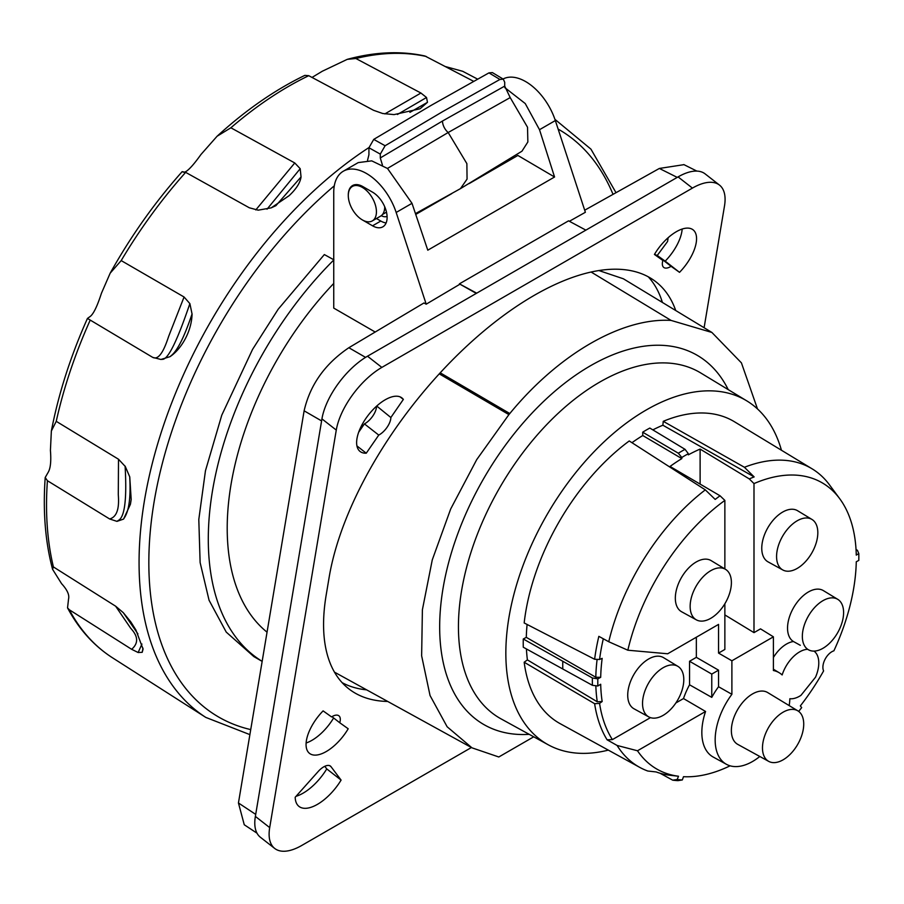 <?xml version="1.0" encoding="UTF-8"?>
<svg xmlns="http://www.w3.org/2000/svg" width="904" height="904" viewBox="0 0 904 904"><rect width="100%" height="100%" fill="white"/><g stroke="black" fill="none" stroke-linecap="round" stroke-linejoin="round"><path stroke-width="1.36" d="M728.217 389.613A213.22 123.102 120 0 0 483.832 478.329A213.22 123.102 120 0 0 529.19 734.33M439.254 373.849L508.907 414.608L476.724 459.616L450.7 508.952L432.259 559.938L422.394 609.771L421.637 655.818L430.044 695.526L447.13 726.759L471.978 747.834L498.793 756.987L533.722 736.816M508.907 414.608L509.799 413.546C558.751 353.984 622.144 317.383 671.096 320.423L711.9 332.457L741.427 362.877L757.495 408.947M781.44 450.237A198.575 114.65 120 0 0 746.76 400.856L700.747 372.968A199.727 115.305 120 0 0 475.73 538.581A199.727 115.305 120 0 0 501.042 718.872L548.197 744.772A198.575 114.65 120 0 0 608.313 750.117M598.843 270.533L623.364 278.782L711.9 332.457M440.214 372.81L509.799 413.546M334.491 672.158L471.978 747.834M661.988 302.196A253.922 118.921 128 0 0 661.299 299.088M662.406 302.444A247.063 115.712 128 0 0 648.27 276.793M342.13 682.644A247.063 115.712 128 0 0 366.369 689.831M387.511 701.447A247.063 115.712 -52 0 1 348.82 688.848A247.063 115.712 -52 0 1 326.186 594.99L329.135 577.373A247.063 115.712 -52 0 1 471.379 341.893A247.063 115.712 -52 0 1 655.909 281.799A247.063 115.712 -52 0 1 675.717 310.513M704.103 327.723L724.499 205.942A54.907 25.707 128 0 0 719.471 185.083A54.907 25.707 128 0 0 692.419 188.1L381.838 367.408A54.907 25.707 128 0 0 336.277 430.078L269.697 827.601A54.907 25.707 128 0 0 274.726 848.46A54.907 25.707 128 0 0 301.778 845.443L471.402 747.518M295.19 797.26L318.185 771.507A13.729 6.43 -52 0 1 330.468 766.117A13.729 6.43 -52 0 1 331.033 766.705L341.091 780.095A37.403 17.515 -52 0 1 298.998 806.424A37.403 17.515 -52 0 1 295.19 797.26M403.353 399.41L390.856 417.524A13.729 6.43 -52 0 1 378.753 435.084L366.256 453.198A33.968 15.91 -52 0 1 360.097 451.48A33.968 15.91 -52 0 1 368.47 414.913A33.968 15.91 -52 0 1 401.918 397.929A33.968 15.91 -52 0 1 403.353 399.41L400.133 396.901M679.525 272.341L671.073 266.318A13.729 6.43 -52 0 1 663.728 267.414A13.729 6.43 -52 0 1 662.881 260.476L654.428 254.453A33.968 15.91 -52 0 1 693.085 229.831A33.968 15.91 -52 0 1 679.525 272.341L665.186 261.143A33.968 15.91 128 0 0 682.17 229.04M323.101 710.883L331.553 716.906A13.729 6.43 -52 0 1 338.898 715.798A13.729 6.43 -52 0 1 339.746 722.748L348.198 728.771A33.968 15.91 -52 0 1 309.541 753.394A33.968 15.91 -52 0 1 323.101 710.883M476.295 293.404L459.39 283.856L568.559 220.836L585.871 230.136L678.079 176.901A54.907 25.707 -52 0 1 705.131 173.884L719.471 185.083M683.966 164.652L659.355 168.449L584.696 210.203M503.053 78.998A46.307 26.736 60 0 1 555.338 120.56L585.374 212.282L569.384 221.277M585.871 230.136L476.702 293.167L459.39 283.856M459.571 284.421L426.202 304.173L423.953 302.976L348.854 347.724C324.954 363.871 310.049 384.901 304.117 410.823L321.598 420.914L321.937 418.88A54.907 25.707 -52 0 1 367.499 356.21L476.702 293.167M321.598 420.914L255.369 816.402A54.907 25.707 -52 0 0 260.397 837.262L274.726 848.46M304.117 410.823L238.441 802.978L244.261 824.764L256.996 833.183M425.501 208.779L422.688 209.739M333.926 259.843L324.344 254.566L278.149 309.27L252.566 349.385L221.762 415.196L205.457 470.758L198.801 519.484L200.123 562.559L209.061 600.245L226.237 632.099L253.832 656.586L262.16 661.389M477.707 79.179L462.712 71.303L445.57 66.602M473.752 81.383L424.97 56.003C400.867 50.726 374.968 51.844 347.249 59.348L322.299 71.235L312.027 77.439M347.249 59.348L355.871 58.5L420.925 93.033L426.518 97.496L427.479 102.321L420.089 108.762L394.065 114.605L382.742 113.508L373.555 110.299L308.75 75.687L304.84 75.382C274.929 89.846 245.685 110.141 217.084 136.244L200.937 154.527C192.97 165.692 187.365 171.613 184.111 172.314C181.082 171.477 181.591 171.489 185.659 172.359L249.301 207.773L258.194 210.169L271.166 207.875L289.099 195.693C296.275 188.97 300.264 182.71 301.043 176.924L300.196 168.698L294.76 162.957L230.87 127.78L217.084 136.244M182.167 171.647C154.923 202.213 130.922 236.057 110.175 273.177L121.192 260.589L184.066 296.998L189.885 303.631L192.066 314.027C191.716 330.819 181.851 348.752 169.986 356.684L160.912 359.464L152.686 357.362L87.451 318.434C70.569 356.187 58.534 393.726 51.358 431.027L50.421 450.395C51.302 461.289 50.5 468.679 48.036 472.566L45.2 477.504C42.816 511.201 45.268 541.801 52.579 569.317L61.585 583.668C67.258 589.849 69.574 594.968 68.546 599.013L67.54 607.884L69.325 609.771L131.634 649.298L138.142 652.519L142.199 652.315L143.081 649.14L135.928 630.043L130.809 621.907L123.294 612.675L115.633 606.2L130.662 628.212C133.939 631.941 141.702 640.608 131.634 649.298M118.503 459.232L125.114 466.317C126.989 499.483 124.673 517.551 118.164 520.523L116.966 521.371L109.621 518.964C119.803 516.252 118.718 501.031 118.288 494.556L118.503 459.232L56.24 421.332L51.358 431.027M125.136 466.136L129.758 476.905L131.182 499.494L130.515 503.743M116.966 521.371L123.577 519.088L130.413 504.285M109.621 518.964L47.415 480.713L45.2 477.504M52.579 569.317L53.404 566.932L115.633 606.2M110.175 273.177L101.417 293.314C97.316 306.038 93.609 313.722 90.332 316.377L87.451 318.434M555.338 120.56L539.507 129.701L525.247 103.553L504.816 87.631M539.507 129.701L554.559 177.003L517.879 155.454L469.187 183.568M451.717 193.648L415.738 214.429M554.559 177.003L427.784 250.193L411.998 203.321L387.522 168.483L371.725 160.855L358.21 162.607L343.339 171.206A46.307 26.736 -120 0 0 333.745 192.394L333.745 308.094L375.194 332.028M343.339 171.206A46.307 26.736 -120 0 1 396.167 212.463L426.202 304.173M362.606 220.056A20.589 11.888 -120 0 0 362.854 220.203L372.55 225.808A20.589 11.888 60 0 0 382.844 226.825A20.589 11.888 60 0 0 386.008 210.327A20.589 11.888 60 0 0 372.55 192.179L362.854 186.586A20.589 11.888 -120 0 0 352.56 185.557A20.589 11.888 -120 0 0 348.289 195.275M267.053 632.178A242.6 140.063 -60 0 1 333.745 283.438M333.745 260.024A269.369 155.522 120 0 0 262.16 661.355M384.539 209.321L385.94 210.101M387.093 216.406A13.729 7.921 60 0 1 381.251 215.683M376.437 218.519L380.799 221.039A20.589 11.888 -120 0 0 386.11 222.949M510.195 97.587L527.529 127.249L527.857 141.973L521.958 151.205L460.464 188.631L467.063 179.105L466.871 163.624L448.181 132.515A10.294 5.944 60 0 1 442.497 121.023L504.703 86.106L510.195 97.587L448.181 132.515L387.466 168.438M382.437 165.093L380.29 157.94L380.29 154.109L368.934 147.759L373.747 139.385L385.104 145.747L442.508 111.723L499.923 79.45L503.325 79.168L492.364 72.58L488.951 72.874L431.355 105.248L373.747 139.385M367.566 160.347A339.475 195.479 120.1 0 0 367.532 160.37L368.922 154.753L368.934 147.759M503.325 79.168L504.714 82.287L504.703 86.106M442.497 121.023L380.29 157.94M380.29 154.109L385.104 145.747M488.951 72.874L499.923 79.45M372.312 220.904A19.899 11.492 60 0 1 362.368 219.921A19.899 11.492 60 0 1 349.362 202.383A19.899 11.492 60 0 1 352.413 186.439A19.899 11.492 60 0 1 362.368 187.422A19.899 11.492 60 0 1 375.363 204.959A19.899 11.492 60 0 1 372.312 220.904L380.561 216.146A19.899 11.492 -120 0 0 384.686 206.7M324.796 766.309L326.751 768.909L341.091 780.095M296.049 796.3A37.403 17.515 128 0 0 326.751 768.909M358.696 432.18L363.657 424.982L361.521 425.716M390.856 417.524L376.731 406.032M366.256 453.198L356.933 445.921M363.657 424.982L364.414 423.886L378.753 435.084M364.414 423.886A13.729 6.43 128 0 0 376.527 406.325M668.169 237.684L667.57 241.492L657.242 255.482L665.186 261.143M654.665 254.058L662.881 260.476M656.338 255.357A13.729 6.43 128 0 0 656.733 255.12L657.242 255.482M671.073 266.318L656.733 255.12M306.128 742.986A33.968 15.91 128 0 0 333.621 717.968M331.949 716.657L339.746 722.748M746.76 400.856A198.575 114.65 120 0 0 523.032 565.52A198.575 114.65 120 0 0 548.197 744.772M652.835 429.886A169.782 98.027 -60 0 1 662.869 425.219L663.254 421.32A174.314 100.638 -60 0 1 734.477 421.772L812.12 468.837A172.381 99.519 120 0 0 744.421 467.278L663.254 421.32M631.975 442.7A169.782 98.027 -60 0 1 642.778 435.536L642.687 432.18A173.975 100.446 -60 0 1 649.818 428.055L685.04 449.333L688.351 453.695A170.212 98.276 120 0 0 681.797 457.481L678.316 453.22A173.105 99.937 -60 0 1 685.04 449.333M597.115 659.378A168.856 97.485 120 0 0 595.804 677.243L600.697 677.322A165.364 95.474 -60 0 1 602.166 658.349L599.567 659.479L594.629 659.265L524.173 622.958A174.314 100.638 -60 0 1 629.252 440.96L705.312 489.866A172.381 99.519 120 0 0 608.754 641.738L627.839 650.213A165.285 95.428 -60 0 1 724.861 500.409L720.059 495.787L670.034 466.453A168.833 97.474 -60 0 1 681.831 458.599L642.778 435.536M595.804 677.243L526.297 637.354A169.703 97.982 -60 0 1 527.1 624.472M526.297 637.354L523.28 638.992A173.975 100.446 -60 0 0 523.28 647.219L592.402 685.311L597.838 686L600.697 684.249A165.364 95.474 -60 0 0 602.166 701.527L597.273 701.798L527.405 659.897A169.703 97.982 -60 0 1 526.433 648.959M527.405 659.897L524.173 662.225L594.629 703.696A172.619 99.666 120 0 0 607.104 739.811L617.082 745.45L637.489 750.772A165.285 95.428 -60 0 0 678.509 776.242L669.672 775.236A168.924 97.53 120 0 1 656.157 771.948L647.784 771.022A172.381 99.519 -60 0 1 639.749 767.383A172.381 99.519 -60 0 1 617.082 745.45M639.749 767.383L560.175 723.675A174.314 100.638 -60 0 1 524.173 662.225M688.351 453.695L688.317 454.848A168.833 97.474 -60 0 1 700.114 449.085L749.28 478.917A167.602 96.762 -60 0 1 754.151 476.916L744.421 467.278M662.869 425.219L754.151 476.916M749.28 478.917L753.992 483.583A165.285 95.428 -60 0 1 839.703 498.68L829.454 484.815A172.381 99.519 120 0 0 812.12 468.837M856.043 549.474L857.444 550.321L858.8 553.553L856.269 555.112A165.285 95.428 -60 0 0 839.703 498.68M858.8 553.553A168.867 97.496 120 0 1 858.8 560.401L856.269 561.768A165.285 95.428 120 0 1 833.895 650.812A12.724 7.345 120 0 0 825.002 659.4A12.724 7.345 120 0 0 823.6 670.926A165.285 95.428 -60 0 1 800.345 705.9L801.678 707.617A168.867 97.496 120 0 1 798.673 711.403M660.044 773.236L672.689 780.163A171.76 99.169 120 0 0 677.966 780.638L682.305 779.96L683.503 776.694A165.285 95.428 -60 0 0 730.093 765.812M672.689 780.163L677.175 779.508L678.509 776.242M594.629 703.696L599.567 703.391L602.166 701.527M595.838 685.74A168.856 97.485 120 0 0 597.273 701.798M562.796 668.994A173.014 99.892 -60 0 1 562.796 661.276L523.28 638.992M600.697 677.322L597.838 678.859A169.41 97.813 120 0 0 597.838 686M562.796 661.276L592.402 677.989L597.838 678.859M594.629 659.265A172.619 99.666 -60 0 1 598.843 636.348L608.754 641.738M705.312 489.866L715.188 499.415A167.602 96.762 -60 0 1 720.059 495.787M642.687 432.18L678.316 453.22M681.831 458.599L681.797 457.481M700.114 449.085L700.114 484.092M724.861 614.923L753.992 632.63L760.524 628.868L773.395 636.823L773.395 670.519A52.85 30.51 120 0 1 779.282 672.779L773.395 669.22M724.861 603.759L724.861 649.456L718.556 653.095L731.89 660.79L773.395 636.823M724.861 568.932L724.861 500.409M718.556 653.095L718.556 624.393L667.683 653.773L627.839 650.213M725.528 569.339L711.154 560.627A29.527 17.052 120 0 0 683.797 573.87A29.527 17.052 120 0 0 677.887 608.234A29.527 17.052 120 0 0 681.627 611.771L696.374 619.861A29.165 16.837 -60 0 1 692.667 616.37A29.165 16.837 -60 0 1 698.509 582.425A29.165 16.837 -60 0 1 725.528 569.339A29.165 16.837 -60 0 1 728.873 572.627A29.165 16.837 -60 0 1 723.234 606.279A29.165 16.837 -60 0 1 696.374 619.861M718.556 670.169L711.764 674.09L689.549 661.265L689.549 684.803L711.764 697.368A53.166 30.702 -60 0 1 718.556 686.735L718.556 670.169L696.34 657.344L696.34 637.23M689.549 661.265L696.34 657.344M599.567 659.479A169.059 97.609 -60 0 1 603.307 638.778M599.567 703.391A169.059 97.609 120 0 0 612.392 739.608L650.462 717.629M689.549 684.803A53.709 31.007 -60 0 0 683.492 698.555L675.864 702.962M677.921 666.372L663.547 657.66A29.527 17.052 120 0 0 636.19 670.904A29.527 17.052 120 0 0 630.28 705.267A29.527 17.052 120 0 0 634.02 708.804L648.756 716.895A29.165 16.837 120 0 0 675.627 703.312A29.165 16.837 120 0 0 681.266 669.661A29.165 16.837 120 0 0 677.921 666.372A29.165 16.837 120 0 0 650.903 679.458A29.165 16.837 120 0 0 645.06 713.403A29.165 16.837 120 0 0 648.756 716.895M759.801 756.478A52.85 30.51 120 0 1 726.432 764.309A52.85 30.51 120 0 1 731.89 694.306L718.556 686.735M683.492 698.555L705.572 711.471L637.489 750.772M726.432 764.309L713.177 757.021A53.166 30.702 -60 0 1 705.572 711.471M789.181 705.595A52.85 30.51 120 0 0 789.859 698.736A27.131 15.662 120 0 0 800.933 695.368L815.51 677.22A27.131 15.662 -60 0 0 814.029 651.106M731.89 694.306L731.89 660.79M808.571 649.84A29.165 16.837 120 0 0 835.432 636.258A29.165 16.837 120 0 0 841.07 602.606A29.165 16.837 120 0 0 837.737 599.329A29.165 16.837 120 0 0 810.707 612.404A29.165 16.837 120 0 0 804.876 646.349A29.165 16.837 120 0 0 808.571 649.84L807.577 649.287A27.131 15.662 -60 0 0 782.141 674.949A52.85 30.51 120 0 0 779.282 672.779M797.87 710.86L767.677 692.554A29.922 17.278 120 0 0 742.387 702.77A29.922 17.278 120 0 0 737.754 744.376L768.705 761.371A29.165 16.837 120 0 0 792.989 751.201A29.165 16.837 120 0 0 797.87 710.86A29.165 16.837 120 0 0 773.214 720.816A29.165 16.837 120 0 0 768.705 761.371M837.737 599.329L823.363 590.606A29.527 17.052 120 0 0 796.006 603.849A29.527 17.052 120 0 0 790.096 638.213A29.527 17.052 120 0 0 793.452 641.524L800.3 645.298M677.175 779.508A168.867 97.496 120 0 0 682.305 779.96M773.395 657.49A27.448 15.854 -60 0 1 793.452 641.524M753.992 483.583L753.992 632.63M782.796 569.961L768.061 561.87A29.527 17.052 -60 0 1 764.321 558.333A29.527 17.052 -60 0 1 770.231 523.97A29.527 17.052 -60 0 1 797.588 510.726L811.961 519.438A29.165 16.837 120 0 0 784.943 532.524A29.165 16.837 120 0 0 779.101 566.469A29.165 16.837 120 0 0 782.796 569.961A29.165 16.837 120 0 0 809.668 556.378A29.165 16.837 120 0 0 815.295 522.727A29.165 16.837 120 0 0 811.961 519.438M607.104 739.811L612.392 739.608M711.764 674.09L711.764 697.368M592.402 677.989A172.291 99.474 120 0 0 592.402 685.311M591.08 272.014L671.096 320.423M678.079 176.901L692.419 188.1M659.355 168.449L677.232 177.387M381.838 367.408L367.499 356.21M321.937 418.88L336.277 430.078M348.854 347.724L365.566 357.374M238.441 802.978L255.696 814.391M269.697 827.601L255.369 816.402M334.299 185.806A339.475 195.479 120.1 0 0 153.228 507.37A339.475 195.479 120.1 0 0 250.736 729.596M613.025 194.36A339.475 195.479 120.1 0 0 558.13 129.091M368.945 147.567A346.334 199.422 120.1 0 0 301.518 202.598A346.334 199.422 120.1 0 0 205.807 717.414L249.888 734.624M355.871 58.5A341.599 196.699 -59.9 0 1 426.315 56.5M230.87 127.78A341.599 196.699 -59.9 0 1 308.75 75.687M121.192 260.589A341.599 196.699 -59.9 0 1 185.659 172.359M56.24 421.332A341.599 196.699 -59.9 0 1 89.993 320.604M53.404 566.932A341.599 196.699 -59.9 0 1 47.415 480.713M205.807 717.414L112.469 657.773A341.599 196.699 -59.9 0 1 69.325 609.771M420.925 93.033L384.855 113.904M426.518 97.496L397.421 114.48M427.479 102.321L409.919 112.345M294.76 162.957L255.787 209.931M300.196 168.698L267.019 209.208M301.043 176.924L275.98 205.581M184.066 296.998L168.72 336.186C166.212 343.701 160.347 361.385 152.686 357.362M189.885 303.631L189.795 303.823C176.935 341.757 167.703 360.255 162.076 359.306L160.912 359.464M192.066 314.027L191.885 314.445C184.201 337.237 177.24 351.034 170.992 355.826L169.986 356.684M129.758 476.905L129.735 477.301C130.831 497.369 129.023 510.907 124.3 517.902L123.577 519.088M123.294 612.675L137.916 633.885M141.939 644.032L138.142 652.519M130.809 621.907L135.781 629.794M142.968 648.134L142.199 652.315M396.167 212.463L411.998 203.321M386.483 212.157L382.516 214.451M380.799 221.039L372.55 225.808M329.768 765.711L331.033 766.705M696.871 171.093L683.808 164.573M616.019 192.688L590.945 149.149L554.92 119.339M275.912 205.66L271.166 207.875M112.469 657.773C93.858 645.795 78.885 629.161 67.54 607.884M460.464 188.631L415.467 213.615M355.532 184.631L352.413 186.439"/></g></svg>
